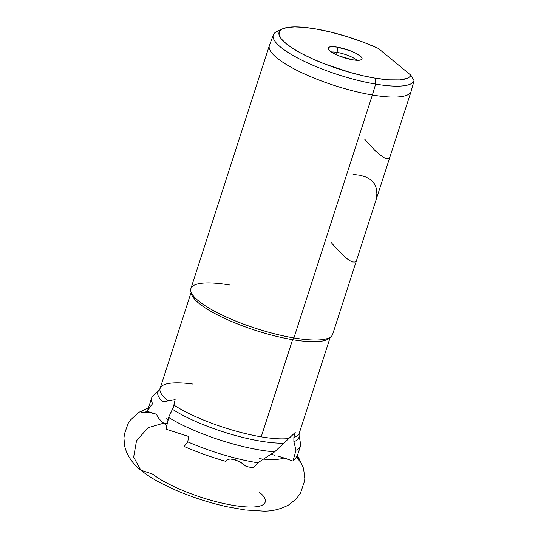 <?xml version="1.0" encoding="UTF-8"?>
<svg xmlns="http://www.w3.org/2000/svg" width="538" height="538" viewBox="0 0 538 538"><rect width="100%" height="100%" fill="white"/><g stroke="black" fill="none" stroke-linecap="round" stroke-linejoin="round"><path stroke-width="0.81" d="M156.672 414.273A69.106 16.638 17.9 0 0 163.666 423.157L167.197 423.816L163.666 423.157A69.106 16.638 -162.1 0 1 156.672 414.273L149.409 412.431L141.319 412.619A83.551 20.114 -162.1 0 1 142.449 410.985A83.551 20.114 17.9 0 0 141.319 412.619L147.351 411.631L149.705 407.259L152.651 403.641A78.205 18.83 -162.1 0 1 151.588 398.14L147.56 410.608A78.205 18.83 17.9 0 0 147.351 411.631L156.672 414.273M168.387 420.037L166.484 418.772M259.054 492.183C269.007 498.988 271.744 511.618 233.035 505.337C193.599 498.457 159.187 480.495 153.478 474.402L140.748 470.125L133.653 457.125L136.517 440.756L148.051 427.676L163.666 423.157L148.051 427.676L136.517 440.756L133.653 457.125L140.748 470.125C134.789 465.599 130.055 459.634 126.551 452.236L124.796 446.769L123.922 438.087L124.547 433.689L128.051 423.547L130.27 420.205L138.696 412.424L147.473 408.241M298.718 458.067A83.551 20.114 -162.1 0 1 300.305 461.846L296.505 457.287M298.893 434.556A74.109 17.841 -162.1 0 1 293.876 441.644L296.008 450.198L292.981 461.086L283.977 457.972A69.106 16.638 -162.1 0 1 265.126 459.257M235.967 459.983L230.163 458.981L227.473 459.587L225.402 461.241A83.551 20.114 -162.1 0 1 184.137 446.459A83.551 20.114 17.9 0 0 225.402 461.241L227.473 459.587L230.163 458.981L233.068 459.203L240.123 461.853L246.216 466.459A83.551 20.114 17.9 0 0 253.264 467.858A83.551 20.114 -162.1 0 1 246.216 466.459L241.185 462.66L234.474 459.526M166.82 425.578A69.106 16.638 -162.1 0 1 163.666 423.157A69.106 16.638 17.9 0 0 166.82 425.578M331.469 52.058A15.131 3.645 -162.1 0 1 337.171 52.408L336.425 54.735L337.171 52.408A15.131 3.645 17.9 0 0 331.469 52.058M337.4 47.156L337.171 52.408L337.4 47.156L350.379 50.814L356.163 53.423L360.258 56.046L362.047 58.272L361.973 59.133L361.254 59.772L357.999 60.317L352.78 59.826A17.815 4.291 -162.1 0 1 328.119 48.655A17.815 4.291 -162.1 0 1 337.4 47.156A17.815 4.291 -162.1 0 1 355.537 53.101A17.815 4.291 -162.1 0 1 361.684 59.496A17.815 4.291 -162.1 0 1 352.78 59.826L339.808 56.16L334.024 53.551L329.922 50.935L328.133 48.702L328.926 47.203L332.181 46.658L337.4 47.156M273.324 34.869L269.41 45.474A74.486 17.929 17.9 0 0 300.412 72.058A74.486 17.929 17.9 0 0 372.383 95.018A74.486 17.929 -162.1 0 1 300.702 72.2A74.486 17.929 -162.1 0 1 269.35 45.643L190.889 288.57A74.486 17.929 17.9 0 0 222.241 315.127A74.486 17.929 17.9 0 0 293.916 337.945L292.591 339.68A73.087 17.593 17.9 0 0 329.101 338.328L331.126 336.566A74.486 17.929 -162.1 0 1 293.916 337.945A74.486 17.929 17.9 0 0 332.645 334.36L411.106 91.433A74.486 17.929 -162.1 0 1 372.383 95.018L293.916 337.945L372.383 95.018A74.486 17.929 17.9 0 0 411.16 91.258L414.078 80.7A74.015 17.821 -162.1 0 1 375.652 84.103L372.383 95.018L375.652 84.103A74.015 17.821 -162.1 0 1 304.131 61.285A74.015 17.821 -162.1 0 1 273.324 34.869A74.015 17.821 -162.1 0 1 280.19 30.404M282.423 28.897A69.362 16.698 -162.1 0 1 315.154 28.83L304.205 27.364L294.831 26.9L287.393 27.458L282.168 29.018L279.363 31.52L279.081 34.862L281.34 38.924L286.041 43.544L293.022 48.541L301.993 53.733L312.632 58.918L324.508 63.894L350.157 72.462L362.935 75.737L375.033 78.151A69.362 16.698 -162.1 0 1 301.69 53.578A69.362 16.698 -162.1 0 1 282.423 28.897L276.828 31.547A74.015 17.821 17.9 0 0 297.393 57.882A74.015 17.821 17.9 0 0 375.652 84.103L375.033 78.151L388.651 79.839L399.586 79.906L407.165 78.346L409.546 76.981L410.924 75.253L414.078 80.7L410.924 75.253A69.362 16.698 -162.1 0 1 375.033 78.151L375.652 84.103A74.015 17.821 17.9 0 0 414.078 80.7L411.274 90.7A74.486 17.929 -162.1 0 1 411.106 91.433M143.807 410.158L142.449 410.985L143.807 410.158M146.336 408.793L147.439 408.261M191.158 292.289L160.116 388.396A73.087 17.593 17.9 0 0 168.064 400.877L162.684 401.812A74.109 17.841 -162.1 0 1 159.147 390.023L152.92 396.062A78.205 18.83 17.9 0 0 152.651 403.641L149.705 407.259L147.432 411.449L152.388 412.922M329.962 337.4A73.087 17.593 -162.1 0 1 292.591 339.68L261.212 436.836A73.087 17.593 17.9 0 0 288.819 438.517L295.221 432.451L293.882 437.481A73.087 17.593 17.9 0 0 299.215 433.319L330.204 337.366M149.732 412.471L144.729 412.209L141.319 412.619L147.351 411.631M192.853 384.065A73.087 17.593 17.9 0 0 160.176 388.221A73.087 17.593 17.9 0 0 168.064 400.877L175.139 399.667L173.956 405.101A73.087 17.593 17.9 0 0 261.212 436.836A73.087 17.593 17.9 0 0 288.819 438.517L283.923 443.144A74.109 17.841 -162.1 0 1 172.49 409.31L168.555 417.401A78.205 18.83 17.9 0 0 274.642 451.853L257.823 462.794A78.205 18.83 -162.1 0 1 187.735 441.819L184.137 446.459L187.735 441.819A78.205 18.83 17.9 0 0 257.823 462.794L253.264 467.858L257.823 462.794L274.642 451.853L283.923 443.144A74.109 17.841 -162.1 0 1 172.49 409.31L173.956 405.101A73.087 17.593 17.9 0 0 261.212 436.836L292.591 339.68A73.087 17.593 -162.1 0 1 191.286 292.605M187.735 441.819L188.71 436.486L187.735 441.819M296.579 457.361L300.305 461.846L296.546 456.271L300.305 461.846A83.551 20.114 17.9 0 0 299.437 459.331M168.064 400.877L175.139 399.667L173.344 407.273L168.555 417.401L166.054 429.203L188.71 436.486L166.054 429.203L168.555 417.401A78.205 18.83 -162.1 0 0 274.642 451.853L295.221 432.451L293.882 437.481A73.087 17.593 17.9 0 0 299.343 432.814M165.482 401.449L162.684 401.812A74.109 17.841 -162.1 0 1 159.127 390.043M299.215 433.319L299.047 435.208A74.109 17.841 -162.1 0 1 293.876 441.644L293.882 437.481M297.655 454.805L300.433 446.217A78.205 18.83 -162.1 0 1 296.008 450.198A78.205 18.83 17.9 0 0 300.56 443.749L299.047 435.208M285.496 458.396L292.981 461.086L296.841 456.708L297.844 454.173M410.924 75.253L378.335 48.413L363.211 42.139L346.97 36.571L330.614 32.038L315.154 28.83A69.362 16.698 -162.1 0 1 378.335 48.413L410.924 75.253M190.829 291.253L191.441 293.862A73.087 17.593 17.9 0 0 292.591 339.68L293.916 337.945A74.486 17.929 -162.1 0 1 190.829 291.253A74.486 17.929 -162.1 0 1 229.618 284.985M356.976 60.296A15.131 3.645 17.9 0 0 337.171 52.408A15.131 3.645 -162.1 0 1 356.976 60.296M375.934 200.129L376.889 193.969L376.392 188.508L374.441 183.841L371.072 180.042L366.338 177.17L360.319 175.267L353.096 174.373M331.119 242.43L336.593 248.724L345.934 257.87L349.66 260.574L352.666 261.966L354.912 262.026L356.351 260.755M364.515 139.026L374.952 150.492L383.056 157.163L386.062 158.555L388.308 158.616L389.754 157.345M293.876 441.644L296.008 450.198L292.981 461.086L296.841 456.708M271.213 454.193L274.434 455.209L271.213 454.193M168.044 419.801L167.439 419.384M285.53 458.41L278.18 456.217M276.841 455.814L281.596 457.253M241.434 462.619L246.216 466.459L241.185 462.66L235.516 459.889M259.181 458.645A69.106 16.638 17.9 0 0 283.977 457.972L283.506 457.831M140.748 470.125C146.686 474.893 153.276 479.15 160.526 482.916L175.664 490.145C192.342 497.294 209.511 502.842 227.177 506.776L245.321 509.977L263.102 511.1C272.02 511.403 280.735 509.244 289.256 504.631L296.303 498.78L300.365 493.433L304.629 480.851L304.804 478.484L303.56 468.41L299.041 458.558M297.339 455.659L299.471 459.398M160.116 388.396L159.147 390.023"/></g></svg>
